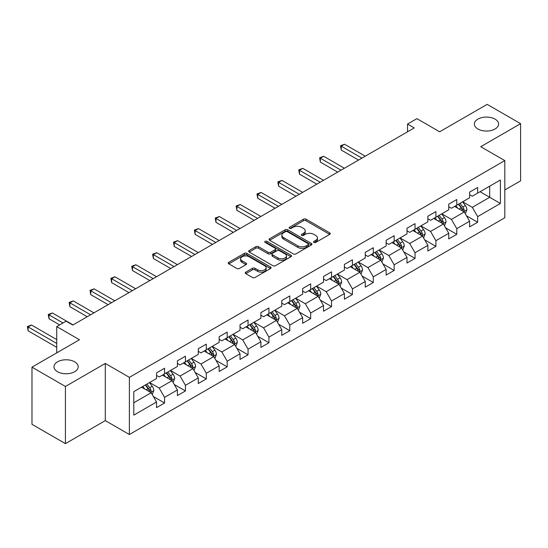 <?xml version="1.0" encoding="UTF-8"?>
<svg xmlns="http://www.w3.org/2000/svg" width="548" height="548" viewBox="0 0 548 548"><rect width="100%" height="100%" fill="white"/><g stroke="black" fill="none" stroke-linecap="round" stroke-linejoin="round"><path stroke-width="0.82" d="M313.922 242.428A1.302 0.754 0 0 0 315.758 242.428L329.718 234.373A1.856 1.075 0 0 0 330.259 233.612A1.856 1.075 0 0 0 329.718 232.859L306.079 219.207A1.856 1.075 0 0 0 303.448 219.207L289.495 227.262A1.302 0.754 0 0 0 289.111 227.797A1.302 0.754 0 0 0 289.495 228.324A1.302 0.754 0 0 0 291.331 228.324L293.139 227.283A5.946 3.432 0 0 1 301.544 227.283L303.517 228.42A5.946 3.432 0 0 1 305.257 230.845A5.946 3.432 0 0 1 303.517 233.27L301.708 234.318A1.302 0.754 0 0 0 301.325 234.845A1.302 0.754 0 0 0 301.708 235.38A1.302 0.754 0 0 0 303.544 235.38L305.352 234.332A5.946 3.432 0 0 1 313.757 234.332L315.73 235.469A5.946 3.432 0 0 1 317.47 237.901A5.946 3.432 0 0 1 315.73 240.325L313.922 241.367A1.302 0.754 0 0 0 313.538 241.894A1.302 0.754 0 0 0 313.922 242.428L313.922 241.367M74.658 361.831A12.111 6.994 0 0 0 61.458 360.31A12.111 6.994 0 0 0 53.985 366.77A12.111 6.994 0 0 0 57.533 371.715A12.111 6.994 0 0 0 70.726 373.229A12.111 6.994 0 0 0 78.206 366.77A12.111 6.994 0 0 0 74.658 361.831M495.043 119.122A12.111 6.994 0 0 0 481.85 117.608A12.111 6.994 0 0 0 474.369 124.067A12.111 6.994 0 0 0 477.918 129.006A12.111 6.994 0 0 0 491.118 130.52A12.111 6.994 0 0 0 498.591 124.067A12.111 6.994 0 0 0 495.043 119.122M245.792 272.13A1.856 1.075 0 0 0 245.251 272.89A1.856 1.075 0 0 0 245.792 273.651L252.429 277.48A1.856 1.075 0 0 0 255.053 277.48L270.548 268.527A1.856 1.075 0 0 0 271.096 267.773A1.856 1.075 0 0 0 270.548 267.013L246.908 253.368A1.856 1.075 0 0 0 244.285 253.368L228.79 262.314A1.856 1.075 0 0 0 228.242 263.074A1.856 1.075 0 0 0 228.79 263.828L236.798 268.452A1.856 1.075 0 0 0 239.428 268.452L246.059 264.622A1.856 1.075 0 0 0 246.6 263.869A1.856 1.075 0 0 0 246.059 263.109L242.086 260.814A4.966 2.87 0 0 1 240.627 258.786A4.966 2.87 0 0 1 243.696 256.135A4.966 2.87 0 0 1 249.114 256.759L264.67 265.746A4.966 2.87 0 0 1 266.129 267.773A4.966 2.87 0 0 1 263.061 270.424A4.966 2.87 0 0 1 257.649 269.801L255.053 268.301A1.856 1.075 0 0 0 252.429 268.301L245.792 272.13L245.792 273.651M504.811 189.957L520.6 180.84L520.6 123.677L487.151 104.367L439.654 131.787L416.905 118.656L407.541 124.067L414.233 127.924L72.781 325.06L66.096 321.197L56.725 326.601L56.725 352.871M65.424 386.47L65.424 443.633L105.298 420.617L105.298 363.454L65.424 386.47L31.976 367.16L79.474 339.739L56.725 326.601M105.298 363.454L129.383 377.353L504.811 160.598L504.811 217.762L129.383 434.516L129.383 377.353M520.6 123.677L480.726 146.7L504.811 160.598M293.269 253.895A1.856 1.075 0 0 0 295.899 253.895L311.394 244.949A1.856 1.075 0 0 0 311.935 244.189A1.856 1.075 0 0 0 311.394 243.435L287.755 229.783A1.856 1.075 0 0 0 285.131 229.783L269.63 238.729A1.856 1.075 0 0 0 269.089 239.49A1.856 1.075 0 0 0 269.63 240.25L293.269 253.895M265.622 242.709A1.302 0.754 0 0 1 266.938 242.894L266.938 241.346L290.974 255.224A1.856 1.075 0 0 1 291.515 255.985A1.856 1.075 0 0 1 290.974 256.738L275.473 265.684A1.856 1.075 0 0 1 272.849 265.684L249.21 252.039L249.21 250.525A1.856 1.075 0 0 0 248.669 251.279A1.856 1.075 0 0 0 249.21 252.039M249.21 250.525L255.841 246.696A1.856 1.075 0 0 1 258.471 246.696L268.054 252.231A1.856 1.075 0 0 0 270.685 252.231L275.082 249.689A1.856 1.075 0 0 0 275.623 248.929A1.856 1.075 0 0 0 275.082 248.169L265.102 242.408A1.302 0.754 0 0 1 264.718 241.88A1.302 0.754 0 0 1 265.52 241.182A1.302 0.754 0 0 1 266.938 241.346M65.424 443.633L31.976 424.323L31.976 367.16M153.399 396.553L164.571 402.999L164.571 397.362L177.415 389.95L177.415 395.588L185.443 390.95L185.443 385.313L198.287 377.894L198.287 383.538L206.315 378.901L206.315 373.263L219.159 365.845L219.159 371.482L227.187 366.852L227.187 361.214L240.031 353.796L240.031 359.433L248.059 354.803L248.059 349.158L260.903 341.747L260.903 347.384L268.931 342.747L268.931 337.109L281.775 329.697L281.775 335.335L289.803 330.697L289.803 325.06L302.647 317.641L302.647 323.286L310.675 318.648L310.675 313.011L323.519 305.592L323.519 311.23L331.547 306.599L331.547 300.962L344.391 293.543L344.391 299.181L352.419 294.55L352.419 288.906L365.263 281.494L365.263 287.131L373.291 282.494L373.291 276.856L386.135 269.445L386.135 275.082L394.163 270.445L394.163 264.807L407.006 257.389L407.006 263.033L415.035 258.396L415.035 252.758L427.878 245.34L427.878 250.984L435.907 246.347L435.907 240.709L448.75 233.29L448.75 238.928L456.779 234.297L456.779 228.653L469.622 221.241L469.622 226.879L477.651 222.248L477.651 216.604L500.399 203.472L500.399 179.991L489.693 186.169L489.693 197.294L500.399 203.472M164.571 402.999L156.543 407.637L156.543 401.999L133.794 415.131L133.794 391.649L156.543 378.517L156.543 372.873L164.571 368.242L164.571 373.88L177.415 366.461L177.415 360.824L185.443 356.193L185.443 361.831L198.287 354.412L198.287 348.775L206.315 344.137L206.315 349.782L219.159 342.363L219.159 336.725L227.187 332.088L227.187 337.726L240.031 330.314L240.031 324.676L248.059 320.039L248.059 325.676L260.903 318.265L260.903 312.62L268.931 307.99L268.931 313.627L281.775 306.209L281.775 300.571L289.803 295.941L289.803 301.578L302.647 294.16L302.647 288.522L310.675 283.885L310.675 289.529L323.519 282.11L323.519 276.473L331.547 271.835L331.547 277.473L344.391 270.061L344.391 264.424L352.419 259.786L352.419 265.424L365.263 258.012L365.263 252.368L373.291 247.737L373.291 253.375L386.135 245.956L386.135 240.319L394.163 235.688L394.163 241.326L407.006 233.907L407.006 228.269L415.035 223.632L415.035 229.276L427.878 221.858L427.878 216.22L435.907 211.583L435.907 217.22L448.75 209.809L448.75 204.171L456.779 199.534L456.779 205.171L469.622 197.76L469.622 192.115L477.651 187.484L477.651 193.122L500.399 179.991M162.427 375.113L172.058 380.675L159.215 388.094L149.583 382.531M156.543 375.428L159.215 376.969L164.571 373.88M159.215 388.094L164.571 397.362M172.058 380.675L177.415 389.95M183.299 363.064L192.93 368.626L180.087 376.044L170.455 370.482M177.415 363.372L180.087 364.92L185.443 361.831M180.087 376.044L185.443 385.313M192.93 368.626L198.287 377.894M204.171 351.015L213.802 356.577L200.958 363.995L191.327 358.433M198.287 351.323L200.958 352.871L206.315 349.782M200.958 363.995L206.315 373.263M213.802 356.577L219.159 365.845M225.043 338.965L234.674 344.528L221.83 351.939L212.199 346.377M219.159 339.274L221.83 340.815L227.187 337.726M221.83 351.939L227.187 361.214M234.674 344.528L240.031 353.796M245.915 326.916L255.546 332.478L242.702 339.89L233.071 334.328M240.031 327.225L242.702 328.766L248.059 325.676M242.702 339.89L248.059 349.158M255.546 332.478L260.903 341.747M266.787 314.86L276.425 320.422L263.574 327.841L253.943 322.279M260.903 315.175L263.574 316.717L268.931 313.627M263.574 327.841L268.931 337.109M276.425 320.422L281.775 329.697M287.659 302.811L297.297 308.373L284.446 315.792L274.815 310.23M281.775 303.119L284.446 304.667L289.803 301.578M284.446 315.792L289.803 325.06M297.297 308.373L302.647 317.641M308.531 290.762L318.169 296.324L305.325 303.743L295.687 298.181M302.647 291.07L305.325 292.618L310.675 289.529M305.325 303.743L310.675 313.011M318.169 296.324L323.519 305.592M329.403 278.713L339.041 284.275L326.197 291.687L316.559 286.125M323.519 279.021L326.197 280.569L331.547 277.473M326.197 291.687L331.547 300.962M339.041 284.275L344.391 293.543M350.275 266.664L359.913 272.226L347.069 279.638L337.431 274.075M344.391 266.972L347.069 268.513L352.419 265.424M347.069 279.638L352.419 288.906M359.913 272.226L365.263 281.494M371.147 254.615L380.785 260.17L367.941 267.588L358.303 262.026M365.263 254.923L367.941 256.464L373.291 253.375M367.941 267.588L373.291 276.856M380.785 260.17L386.135 269.445M392.019 242.559L401.657 248.121L388.813 255.539L379.175 249.977M386.135 242.867L388.813 244.415L394.163 241.326M388.813 255.539L394.163 264.807M401.657 248.121L407.006 257.389M412.891 230.509L422.529 236.072L409.685 243.49L400.047 237.928M407.006 230.818L409.685 232.366L415.035 229.276M409.685 243.49L415.035 252.758M422.529 236.072L427.878 245.34M433.769 218.46L443.401 224.022L430.557 231.434L420.919 225.872M427.878 218.768L430.557 220.317L435.907 217.22M430.557 231.434L435.907 240.709M443.401 224.022L448.75 233.29M454.641 206.411L464.272 211.973L451.429 219.385L441.791 213.823M448.75 206.719L451.429 208.261L456.779 205.171M451.429 219.385L456.779 228.653M464.272 211.973L469.622 221.241M480.062 191.732L489.693 197.294L472.301 207.336L462.663 201.774M469.622 194.67L472.301 196.211L477.651 193.122M472.301 207.336L477.651 216.604M105.298 420.617L129.383 434.516M407.541 124.067L407.541 131.787M133.794 402.773L151.186 392.731L141.555 387.169M151.186 392.731L156.543 401.999M466.478 215.796L477.651 222.248M445.606 227.845L456.779 234.297M424.734 239.894L435.907 246.347M403.862 251.943L415.035 258.396M382.99 263.999L394.163 270.445M362.118 276.048L373.291 282.494M341.246 288.097L352.419 294.55M320.375 300.146L331.547 306.599M299.503 312.196L310.675 318.648M278.631 324.252L289.803 330.697M257.759 336.301L268.931 342.747M236.887 348.35L248.059 354.803M216.015 360.399L227.187 366.852M195.143 372.448L206.315 378.901M174.271 384.504L185.443 390.95M314.442 242.613L315.73 241.867A5.946 3.432 0 0 0 317.47 239.442L317.47 237.901M305.257 230.845L305.257 232.393A5.946 3.432 0 0 1 303.517 234.818L302.229 235.558M329.691 234.386L306.079 220.755A1.856 1.075 0 0 0 303.448 220.755L290.015 228.509M311.367 244.963L287.755 231.331A1.856 1.075 0 0 0 285.131 231.331L269.657 240.264M308.113 244.723A1.302 0.754 0 0 0 308.49 244.189A1.302 0.754 0 0 0 308.113 243.661L287.358 231.681A1.302 0.754 0 0 0 285.522 231.681L283.617 232.777A5.946 3.432 0 0 0 281.877 235.208A5.946 3.432 0 0 0 283.617 237.633L297.804 245.819A5.946 3.432 0 0 0 306.209 245.819L308.113 244.723L308.113 246.264A1.302 0.754 0 0 0 308.49 245.737L308.49 244.189M281.877 235.208L281.877 236.75A5.946 3.432 0 0 0 283.617 239.175L283.617 237.633M308.113 246.264L306.209 247.367A5.946 3.432 0 0 1 297.804 247.367L283.617 239.175M249.237 252.053L255.841 248.237L255.841 246.696M275.623 248.929L275.623 250.477A1.856 1.075 0 0 1 275.082 251.231L270.685 253.772A1.856 1.075 0 0 1 268.054 253.772L258.471 248.237A1.856 1.075 0 0 0 255.841 248.237M266.938 242.894L290.947 256.752M278 257.971A4.966 2.87 0 0 0 283.419 258.594A4.966 2.87 0 0 0 286.488 255.943A4.966 2.87 0 0 0 285.029 253.916L279.549 250.751A1.856 1.075 0 0 0 276.918 250.751L272.52 253.292A1.856 1.075 0 0 0 271.979 254.046A1.856 1.075 0 0 0 272.52 254.806L278 257.971L278 259.519A4.966 2.87 0 0 0 283.419 260.136A4.966 2.87 0 0 0 286.488 257.492L286.488 255.943M271.979 254.046L271.979 255.594A1.856 1.075 0 0 0 272.52 256.354L272.52 254.806M278 259.519L272.52 256.354M266.129 267.773L266.129 269.315A4.966 2.87 0 0 1 263.061 271.966A4.966 2.87 0 0 1 257.649 271.342L255.053 269.849A1.856 1.075 0 0 0 252.429 269.849L245.819 273.664M240.627 258.786L240.627 260.334A4.966 2.87 0 0 0 242.086 262.362L242.086 260.814M246.031 264.643L242.086 262.362M270.527 268.547L246.908 254.909A1.856 1.075 0 0 0 244.285 254.909L228.811 263.841M465.327 213.802L466.923 209.795A5.014 2.898 -120 0 0 465.32 205.521L462.56 201.835M457.744 208.206L455.868 205.699M365.263 156.201L344.562 144.247L341.219 146.179L341.219 150.042L358.57 160.064M463.498 211.521L464.211 210.007A5.014 2.898 -120 0 0 462.779 206.993L460.019 203.301M458.758 204.027L461.827 208.117A2.555 1.473 60 0 1 462.286 208.898L464.211 210.007M458.409 204.233L461.169 207.918A5.014 2.898 60 0 1 462.608 210.932M341.219 150.042L340.486 145.754L361.92 158.132M340.486 145.754L344.562 144.247M444.455 225.851L446.051 221.844A5.014 2.898 -120 0 0 444.449 217.577L441.688 213.884M436.872 220.255L434.996 217.748M344.391 168.25L323.69 156.296L320.347 158.228L320.347 162.092L337.698 172.113M442.626 223.57L443.339 222.056A5.014 2.898 -120 0 0 441.907 219.042L439.147 215.357M437.886 216.076L440.955 220.173A2.555 1.473 60 0 1 441.414 220.947L443.339 222.056M437.537 216.282L440.297 219.967A5.014 2.898 60 0 1 441.736 222.981M320.347 162.092L319.614 157.803L341.048 170.181M319.614 157.803L323.69 156.296M423.583 237.901L425.173 233.893A5.014 2.898 -120 0 0 423.577 229.626L420.816 225.94M416 232.304L414.124 229.797M323.519 180.299L302.818 168.352L299.475 170.284L299.475 174.141L316.826 184.162M421.755 235.626L422.467 234.106A5.014 2.898 -120 0 0 421.035 231.092L418.275 227.406M417.014 228.132L420.076 232.222A2.555 1.473 60 0 1 420.542 232.996L422.467 234.106M416.665 228.331L419.425 232.016A5.014 2.898 60 0 1 420.864 235.037M299.475 174.141L298.742 169.859L320.176 182.231M298.742 169.859L302.818 168.352M402.712 249.957L404.301 245.942A5.014 2.898 -120 0 0 402.705 241.675L399.944 237.99M395.129 244.353L393.252 241.853M302.647 192.348L281.946 180.402L278.603 182.333L278.603 186.197L295.954 196.211M400.876 247.675L401.595 246.155A5.014 2.898 -120 0 0 400.163 243.141L397.403 239.455M396.142 240.182L399.204 244.271A2.555 1.473 60 0 1 399.67 245.045L401.595 246.155M395.793 240.38L398.554 244.066A5.014 2.898 60 0 1 399.992 247.086M278.603 186.197L277.863 181.909L299.297 194.28M277.863 181.909L281.946 180.402M381.84 262.006L383.429 257.992A5.014 2.898 -120 0 0 381.833 253.724L379.072 250.039M374.257 256.402L372.38 253.902M281.775 204.404L261.074 192.451L257.731 194.382L257.731 198.246L275.082 208.261M380.004 259.725L380.723 258.211A5.014 2.898 -120 0 0 379.291 255.19L376.531 251.505M375.27 252.231L378.332 256.32A2.555 1.473 60 0 1 378.798 257.094L380.723 258.211M374.921 252.436L377.682 256.122A5.014 2.898 60 0 1 379.12 259.136M257.731 198.246L256.991 193.958L278.425 206.329M256.991 193.958L261.074 192.451M360.968 274.055L362.557 270.048A5.014 2.898 -120 0 0 360.961 265.773L358.2 262.088M353.385 268.458L351.508 265.951M260.903 216.453L240.202 204.5L236.859 206.432L236.859 210.295L254.21 220.317M359.132 271.774L359.851 270.26A5.014 2.898 -120 0 0 358.419 267.246L355.659 263.554M354.398 264.28L357.46 268.369A2.555 1.473 60 0 1 357.926 269.15L359.851 270.26M354.049 264.485L356.81 268.171A5.014 2.898 60 0 1 358.248 271.185M236.859 210.295L236.12 206.007L257.553 218.385M236.12 206.007L240.202 204.5M340.096 286.104L341.685 282.097A5.014 2.898 -120 0 0 340.089 277.822L337.328 274.137M332.513 280.508L330.636 278M240.031 228.502L219.33 216.549L215.987 218.481L215.987 222.344L233.338 232.366M338.26 283.823L338.979 282.309A5.014 2.898 -120 0 0 337.547 279.295L334.78 275.61M333.526 276.329L336.588 280.418A2.555 1.473 60 0 1 337.054 281.199L338.979 282.309M333.177 276.535L335.938 280.22A5.014 2.898 60 0 1 337.376 283.234M215.987 222.344L215.248 218.056L236.681 230.434M215.248 218.056L219.33 216.549M319.224 298.153L320.813 294.146A5.014 2.898 -120 0 0 319.217 289.878L316.456 286.193M311.641 292.557L309.764 290.05M219.159 240.551L198.458 228.605L195.115 230.537L195.115 234.393L212.466 244.415M317.388 295.879L318.107 294.358A5.014 2.898 -120 0 0 316.676 291.344L313.908 287.659M312.655 288.385L315.716 292.474A2.555 1.473 60 0 1 316.182 293.249L318.107 294.358M312.305 288.584L315.066 292.269A5.014 2.898 60 0 1 316.504 295.29M195.115 234.393L194.376 230.112L215.809 242.483M194.376 230.112L198.458 228.605M298.352 310.202L299.941 306.195A5.014 2.898 -120 0 0 298.345 301.927L295.578 298.242M290.769 304.606L288.892 302.106M198.287 252.601L177.586 240.654L174.243 242.586L174.243 246.449L191.595 256.464M296.516 307.928L297.235 306.407A5.014 2.898 -120 0 0 295.804 303.393L293.036 299.708M291.783 300.434L294.845 304.524A2.555 1.473 60 0 1 295.31 305.298L297.235 306.407M291.433 300.633L294.194 304.318A5.014 2.898 60 0 1 295.632 307.339M174.243 246.449L173.504 242.161L194.937 254.532M173.504 242.161L177.586 240.654M277.48 322.258L279.069 318.244A5.014 2.898 -120 0 0 277.473 313.977L274.706 310.291M269.897 316.655L268.02 314.155M177.415 264.65L156.714 252.703L153.372 254.635L153.372 258.498L170.723 268.513M275.644 319.977L276.363 318.463A5.014 2.898 -120 0 0 274.925 315.443L272.164 311.757M270.911 312.483L273.973 316.573A2.555 1.473 60 0 1 274.438 317.347L276.363 318.463M270.561 312.682L273.322 316.374A5.014 2.898 60 0 1 274.76 319.388M153.372 258.498L152.632 254.21L174.065 266.581M152.632 254.21L156.714 252.703M256.608 334.307L258.197 330.3A5.014 2.898 -120 0 0 256.601 326.026L253.834 322.34M249.025 328.704L247.148 326.204M156.543 276.706L135.842 264.752L132.5 266.684L132.5 270.548L149.851 280.569M254.772 332.026L255.491 330.513A5.014 2.898 -120 0 0 254.053 327.492L251.292 323.806M250.039 324.532L253.101 328.622A2.555 1.473 60 0 1 253.566 329.403L255.491 330.513M249.689 324.738L252.45 328.423A5.014 2.898 60 0 1 253.888 331.437M132.5 270.548L131.76 266.26L153.193 278.637M131.76 266.26L135.842 264.752M235.736 346.357L237.325 342.349A5.014 2.898 -120 0 0 235.729 338.075L232.962 334.39M228.153 340.76L226.276 338.253M135.664 288.755L114.97 276.802L111.628 278.733L111.628 282.597L128.979 292.618M233.9 344.076L234.619 342.562A5.014 2.898 -120 0 0 233.181 339.548L230.42 335.862M229.167 336.582L232.229 340.671A2.555 1.473 60 0 1 232.695 341.452L234.619 342.562M228.817 336.787L231.578 340.472A5.014 2.898 60 0 1 233.016 343.486M111.628 282.597L110.888 278.309L132.321 290.687M110.888 278.309L114.97 276.802M214.864 358.406L216.453 354.398A5.014 2.898 -120 0 0 214.85 350.131L212.09 346.439M207.281 352.809L205.404 350.302M114.792 300.804L94.098 288.858L90.756 290.783L90.756 294.646L108.107 304.667M213.028 356.132L213.747 354.611A5.014 2.898 -120 0 0 212.309 351.597L209.548 347.911M208.295 348.638L211.357 352.727A2.555 1.473 60 0 1 211.823 353.501L213.747 354.611M207.945 348.836L210.706 352.522A5.014 2.898 60 0 1 212.145 355.536M90.756 294.646L90.016 290.358L111.45 302.736M90.016 290.358L94.098 288.858M193.992 370.455L195.581 366.448A5.014 2.898 -120 0 0 193.978 362.18L191.218 358.495M186.409 364.858L184.532 362.358M93.92 312.853L73.227 300.907L69.884 302.839L69.884 306.702L87.235 316.717M192.156 368.181L192.875 366.66A5.014 2.898 -120 0 0 191.437 363.646L188.676 359.961M187.423 360.687L190.485 364.776A2.555 1.473 60 0 1 190.951 365.55L192.875 366.66M187.074 360.885L189.834 364.571A5.014 2.898 60 0 1 191.266 367.592M69.884 306.702L69.144 302.414L90.578 314.785M69.144 302.414L73.227 300.907M173.12 382.511L174.709 378.497A5.014 2.898 -120 0 0 173.106 374.229L170.346 370.544M165.53 376.908L163.66 374.407M73.048 324.902L52.355 312.956L49.005 314.888L49.005 318.751L59.67 324.902M171.284 380.23L172.004 378.716A5.014 2.898 -120 0 0 170.565 375.695L167.804 372.01M166.551 372.736L169.613 376.825A2.555 1.473 60 0 1 170.079 377.599L172.004 378.716M166.202 372.935L168.962 376.627A5.014 2.898 60 0 1 170.394 379.641M49.005 318.751L48.272 314.463L63.013 322.978M48.272 314.463L52.355 312.956M152.248 394.56L153.837 390.553A5.014 2.898 -120 0 0 152.234 386.278L149.474 382.593M144.658 388.957L142.788 386.456M56.725 339.582L31.483 325.005L28.133 326.937L28.133 330.8L56.725 347.309M150.412 392.279L151.132 390.765A5.014 2.898 -120 0 0 149.693 387.744L146.933 384.059M145.679 384.785L148.741 388.875A2.555 1.473 60 0 1 149.207 389.649L151.132 390.765M145.33 384.991L148.09 388.676A5.014 2.898 60 0 1 149.522 391.69M28.133 330.8L27.4 326.512L56.725 343.445M27.4 326.512L31.483 325.005M315.73 241.867L315.73 240.325M301.708 235.38L301.708 234.318M303.517 234.818L303.517 233.27M289.495 228.324L289.495 227.262M303.448 220.755L303.448 219.207M306.079 220.755L306.079 219.207M329.718 234.373L329.718 232.859M269.63 240.25L269.63 238.729M285.131 231.331L285.131 229.783M287.755 231.331L287.755 229.783M311.394 244.949L311.394 243.435M297.804 247.367L297.804 245.819M306.209 247.367L306.209 245.819M258.471 248.237L258.471 246.696M268.054 253.772L268.054 252.231M270.685 253.772L270.685 252.231M275.082 251.231L275.082 249.689M290.974 256.738L290.974 255.224M252.429 269.849L252.429 268.301M255.053 269.849L255.053 268.301M257.649 271.342L257.649 269.801M246.059 264.622L246.059 263.109M228.79 263.828L228.79 262.314M244.285 254.909L244.285 253.368M246.908 254.909L246.908 253.368M270.548 268.527L270.548 267.013M463.779 211.686L466.889 209.891M462.779 206.993L465.32 205.521M459.21 209.048L461.169 207.918M442.907 223.735L446.017 221.94M441.907 219.042L444.449 217.577M438.338 221.097L440.297 219.967M422.035 235.784L425.145 233.989M421.035 231.092L423.577 229.626M417.466 233.153L419.425 232.016M401.163 247.84L404.273 246.038M400.163 243.141L402.705 241.675M396.594 245.203L398.554 244.066M380.285 259.889L383.401 258.094M379.291 255.19L381.833 253.724M375.723 257.252L377.682 256.122M359.413 271.938L362.529 270.143M358.419 267.246L360.961 265.773M354.851 269.301L356.81 268.171M338.541 283.987L341.657 282.193M337.547 279.295L340.089 277.822M333.979 281.35L335.938 280.22M317.669 296.036L320.779 294.242M316.676 291.344L319.217 289.878M313.107 293.406L315.066 292.269M296.797 308.092L299.907 306.291M295.804 303.393L298.345 301.927M292.235 305.455L294.194 304.318M275.925 320.142L279.035 318.347M274.925 315.443L277.473 313.977M271.363 317.504L273.322 316.374M255.053 332.191L258.163 330.396M254.053 327.492L256.601 326.026M250.491 329.554L252.45 328.423M234.181 344.24L237.291 342.445M233.181 339.548L235.729 338.075M229.619 341.603L231.578 340.472M213.309 356.289L216.419 354.494M212.309 351.597L214.85 350.131M208.747 353.652L210.706 352.522M192.437 368.338L195.547 366.544M191.437 363.646L193.978 362.18M187.875 365.708L189.834 364.571M171.565 380.394L174.675 378.593M170.565 375.695L173.106 374.229M167.003 377.757L168.962 376.627M150.693 392.443L153.803 390.649M149.693 387.744L152.234 386.278M146.131 389.806L148.09 388.676"/></g></svg>
